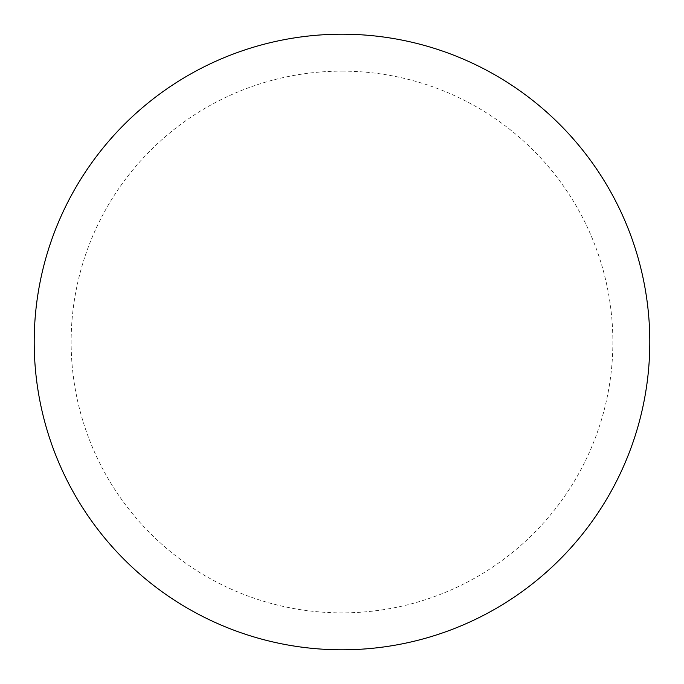 <?xml version="1.0" encoding="UTF-8"?>
<svg xmlns="http://www.w3.org/2000/svg" width="684" height="684" viewBox="0 0 684 684"><rect width="100%" height="100%" fill="white"/><g stroke="black" fill="none" stroke-linecap="round" stroke-linejoin="round"><path stroke-width="0.51" stroke-dasharray="3.42 2.56" d="M342 34.2A307.8 307.8 0 0 1 649.8 342A307.8 307.8 0 0 1 342 649.8A307.8 307.8 0 0 1 34.2 342A307.8 307.8 0 0 1 342 34.2A307.8 307.8 0 0 1 649.8 342A307.8 307.8 0 0 1 342 649.8M34.2 342A307.8 307.8 0 0 0 342 649.8A307.8 307.8 0 0 0 649.8 342A307.8 307.8 0 0 0 342 34.2A307.8 307.8 0 0 0 34.2 342M342 71.136A270.864 270.864 0 0 1 612.864 342A270.864 270.864 0 0 1 342 612.864A270.864 270.864 0 0 1 71.136 342A270.864 270.864 0 0 1 342 71.136"/><path stroke-width="1.03" d="M342 34.2A307.8 307.8 0 0 1 649.8 342A307.8 307.8 0 0 1 342 649.8A307.8 307.8 0 0 1 34.2 342A307.8 307.8 0 0 1 342 34.2M34.2 342A307.8 307.8 0 0 0 342 649.8A307.8 307.8 0 0 0 649.8 342A307.8 307.8 0 0 0 342 34.2A307.8 307.8 0 0 0 34.2 342"/></g></svg>
